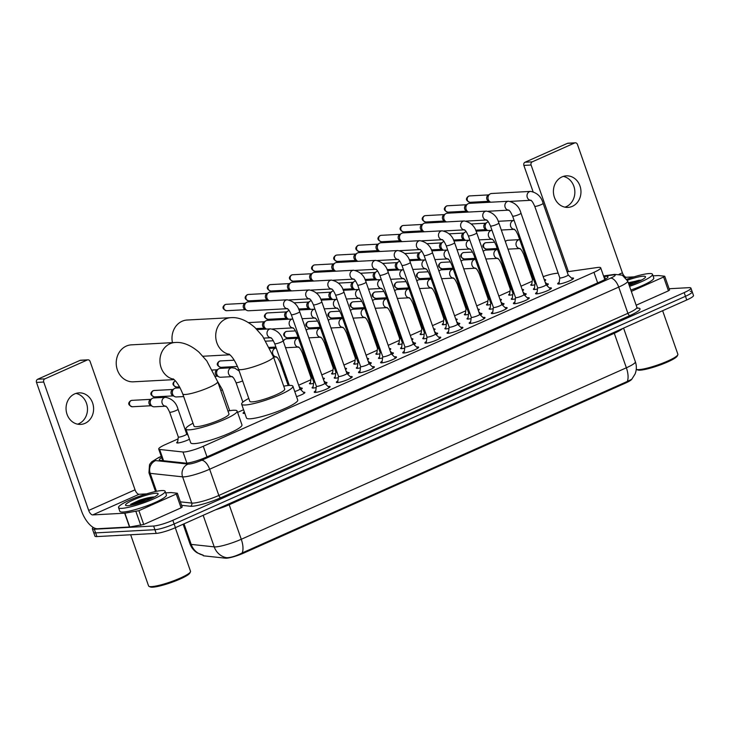 <?xml version="1.0" encoding="UTF-8"?>
<svg xmlns="http://www.w3.org/2000/svg" width="730" height="730" viewBox="0 0 730 730"><rect width="100%" height="100%" fill="white"/><g stroke="black" fill="none" stroke-linecap="round" stroke-linejoin="round"><path stroke-width="1.09" d="M534.88 284.773A7.893 1.223 160.7 0 1 531.841 285.32A7.893 1.223 160.7 0 1 530.783 285.083A7.893 1.223 160.7 0 1 531.796 284.016M544.27 279.654A7.893 1.223 160.7 0 1 544.626 279.626A7.893 1.223 160.7 0 1 545.693 279.864A7.893 1.223 160.7 0 1 544.708 280.913M512.743 294.628A7.893 1.223 160.7 0 1 509.713 295.175A7.893 1.223 160.7 0 1 508.655 294.938A7.893 1.223 160.7 0 1 509.659 293.871M522.133 289.509A7.893 1.223 160.7 0 1 522.498 289.481A7.893 1.223 160.7 0 1 523.556 289.719A7.893 1.223 160.7 0 1 522.57 290.768M490.615 304.483A7.893 1.223 160.7 0 1 487.585 305.03A7.893 1.223 160.7 0 1 486.518 304.793A7.893 1.223 160.7 0 1 487.53 303.726M500.004 299.364A7.893 1.223 160.7 0 1 500.369 299.337A7.893 1.223 160.7 0 1 501.428 299.574A7.893 1.223 160.7 0 1 500.442 300.623M468.487 314.338A7.893 1.223 160.7 0 1 465.448 314.876A7.893 1.223 160.7 0 1 464.389 314.648A7.893 1.223 160.7 0 1 465.402 313.581M477.876 309.219A7.893 1.223 160.7 0 1 478.232 309.191A7.893 1.223 160.7 0 1 479.3 309.429A7.893 1.223 160.7 0 1 478.314 310.478M446.349 324.193A7.893 1.223 160.7 0 1 443.32 324.731A7.893 1.223 160.7 0 1 442.261 324.503A7.893 1.223 160.7 0 1 443.265 323.436M455.739 319.074A7.893 1.223 160.7 0 1 456.104 319.046A7.893 1.223 160.7 0 1 457.162 319.275A7.893 1.223 160.7 0 1 456.186 320.333M424.221 334.039A7.893 1.223 160.7 0 1 421.192 334.586A7.893 1.223 160.7 0 1 420.124 334.358A7.893 1.223 160.7 0 1 421.137 333.291M433.611 328.929A7.893 1.223 160.7 0 1 433.976 328.901A7.893 1.223 160.7 0 1 435.034 329.13A7.893 1.223 160.7 0 1 434.049 330.179M402.093 343.894A7.893 1.223 160.7 0 1 399.054 344.441A7.893 1.223 160.7 0 1 397.996 344.213A7.893 1.223 160.7 0 1 399.009 343.137M411.483 338.784A7.893 1.223 160.7 0 1 411.839 338.757A7.893 1.223 160.7 0 1 412.906 338.985A7.893 1.223 160.7 0 1 411.921 340.034M379.956 353.749A7.893 1.223 160.7 0 1 376.926 354.296A7.893 1.223 160.7 0 1 375.868 354.059A7.893 1.223 160.7 0 1 376.881 352.991M389.346 348.639A7.893 1.223 160.7 0 1 389.71 348.612A7.893 1.223 160.7 0 1 390.769 348.84A7.893 1.223 160.7 0 1 389.793 349.889M357.828 363.604A7.893 1.223 160.7 0 1 354.798 364.151A7.893 1.223 160.7 0 1 353.731 363.914A7.893 1.223 160.7 0 1 354.743 362.846M367.217 358.494A7.893 1.223 160.7 0 1 367.582 358.457A7.893 1.223 160.7 0 1 368.641 358.695A7.893 1.223 160.7 0 1 367.655 359.744M335.7 373.459A7.893 1.223 160.7 0 1 332.661 374.006A7.893 1.223 160.7 0 1 331.602 373.769A7.893 1.223 160.7 0 1 332.615 372.702M345.089 368.349A7.893 1.223 160.7 0 1 345.445 368.312A7.893 1.223 160.7 0 1 346.513 368.55A7.893 1.223 160.7 0 1 345.527 369.599M313.562 383.314A7.893 1.223 160.7 0 1 310.533 383.861A7.893 1.223 160.7 0 1 309.474 383.624A7.893 1.223 160.7 0 1 310.487 382.556M322.952 378.204A7.893 1.223 160.7 0 1 323.317 378.167A7.893 1.223 160.7 0 1 324.375 378.405A7.893 1.223 160.7 0 1 323.399 379.454M300.787 388.059A7.893 1.223 160.7 0 1 301.189 388.022A7.893 1.223 160.7 0 1 302.247 388.26A7.893 1.223 160.7 0 1 300.696 389.647M244.86 413.353A7.893 1.223 160.7 0 1 244.139 413.426A7.893 1.223 160.7 0 1 243.081 413.189A7.893 1.223 160.7 0 1 244.094 412.121M189.462 439.241A7.893 1.223 160.7 0 1 177.746 442.991A7.893 1.223 160.7 0 1 176.687 442.754A7.893 1.223 160.7 0 1 177.7 441.687M537.499 288.961A7.893 1.223 160.7 0 1 534.47 289.509A7.893 1.223 160.7 0 1 533.402 289.272A7.893 1.223 160.7 0 1 534.415 288.204M546.852 283.851A7.893 1.223 160.7 0 1 547.254 283.815A7.893 1.223 160.7 0 1 548.312 284.052A7.893 1.223 160.7 0 1 546.761 285.439M515.371 298.816A7.893 1.223 160.7 0 1 512.332 299.364A7.893 1.223 160.7 0 1 511.274 299.127A7.893 1.223 160.7 0 1 512.287 298.059M524.724 293.706A7.893 1.223 160.7 0 1 525.116 293.67A7.893 1.223 160.7 0 1 526.184 293.907A7.893 1.223 160.7 0 1 524.633 295.294M493.234 308.671A7.893 1.223 160.7 0 1 490.204 309.219A7.893 1.223 160.7 0 1 489.146 308.982A7.893 1.223 160.7 0 1 490.158 307.914M502.596 303.561A7.893 1.223 160.7 0 1 502.988 303.525A7.893 1.223 160.7 0 1 504.047 303.762A7.893 1.223 160.7 0 1 502.505 305.149M471.105 318.526A7.893 1.223 160.7 0 1 468.076 319.074A7.893 1.223 160.7 0 1 467.008 318.837A7.893 1.223 160.7 0 1 468.021 317.769M480.459 313.416A7.893 1.223 160.7 0 1 480.86 313.38A7.893 1.223 160.7 0 1 481.919 313.617A7.893 1.223 160.7 0 1 480.367 315.004M448.977 328.381A7.893 1.223 160.7 0 1 445.939 328.929A7.893 1.223 160.7 0 1 444.88 328.692A7.893 1.223 160.7 0 1 445.893 327.624M458.33 323.271A7.893 1.223 160.7 0 1 458.723 323.235A7.893 1.223 160.7 0 1 459.791 323.472A7.893 1.223 160.7 0 1 458.239 324.859M426.84 338.236A7.893 1.223 160.7 0 1 423.811 338.784A7.893 1.223 160.7 0 1 422.752 338.547A7.893 1.223 160.7 0 1 423.765 337.479M436.202 333.126A7.893 1.223 160.7 0 1 436.595 333.09A7.893 1.223 160.7 0 1 437.653 333.327A7.893 1.223 160.7 0 1 436.111 334.714M404.712 348.091A7.893 1.223 160.7 0 1 401.683 348.639A7.893 1.223 160.7 0 1 400.615 348.402A7.893 1.223 160.7 0 1 401.628 347.334M414.065 342.972A7.893 1.223 160.7 0 1 414.467 342.945A7.893 1.223 160.7 0 1 415.525 343.182A7.893 1.223 160.7 0 1 413.983 344.569M382.584 357.946A7.893 1.223 160.7 0 1 379.545 358.494A7.893 1.223 160.7 0 1 378.487 358.257A7.893 1.223 160.7 0 1 379.5 357.189M391.937 352.827A7.893 1.223 160.7 0 1 392.329 352.8A7.893 1.223 160.7 0 1 393.397 353.037A7.893 1.223 160.7 0 1 391.846 354.424M360.447 367.801A7.893 1.223 160.7 0 1 357.417 368.349A7.893 1.223 160.7 0 1 356.359 368.112A7.893 1.223 160.7 0 1 357.371 367.044M369.809 362.682A7.893 1.223 160.7 0 1 370.201 362.655A7.893 1.223 160.7 0 1 371.26 362.892A7.893 1.223 160.7 0 1 369.718 364.279M338.318 377.656A7.893 1.223 160.7 0 1 335.289 378.204A7.893 1.223 160.7 0 1 334.221 377.967A7.893 1.223 160.7 0 1 335.234 376.899M347.672 372.537A7.893 1.223 160.7 0 1 348.073 372.51A7.893 1.223 160.7 0 1 349.132 372.747A7.893 1.223 160.7 0 1 347.589 374.134M316.19 387.511A7.893 1.223 160.7 0 1 313.161 388.059A7.893 1.223 160.7 0 1 312.093 387.822A7.893 1.223 160.7 0 1 313.106 386.754M325.543 382.392A7.893 1.223 160.7 0 1 325.936 382.365A7.893 1.223 160.7 0 1 327.004 382.602A7.893 1.223 160.7 0 1 325.452 383.989M303.415 392.247A7.893 1.223 160.7 0 1 303.808 392.22A7.893 1.223 160.7 0 1 304.866 392.457A7.893 1.223 160.7 0 1 296.535 396.645M571.49 278.075A8.404 1.296 160.7 0 1 572.411 277.975A8.404 1.296 160.7 0 1 573.543 278.221A8.404 1.296 160.7 0 1 567.949 281.515A8.404 1.296 160.7 0 1 558.815 284.025A8.404 1.296 160.7 0 1 557.683 283.778A8.404 1.296 160.7 0 1 559.189 282.382M549.361 287.93A8.404 1.296 160.7 0 1 550.283 287.83A8.404 1.296 160.7 0 1 551.415 288.076A8.404 1.296 160.7 0 1 545.812 291.37A8.404 1.296 160.7 0 1 536.678 293.88A8.404 1.296 160.7 0 1 535.555 293.633A8.404 1.296 160.7 0 1 537.061 292.237M527.224 297.785A8.404 1.296 160.7 0 1 528.146 297.685A8.404 1.296 160.7 0 1 529.277 297.931A8.404 1.296 160.7 0 1 523.684 301.225A8.404 1.296 160.7 0 1 514.55 303.735A8.404 1.296 160.7 0 1 513.418 303.488A8.404 1.296 160.7 0 1 514.933 302.083M505.096 307.631A8.404 1.296 160.7 0 1 506.018 307.54A8.404 1.296 160.7 0 1 507.149 307.786A8.404 1.296 160.7 0 1 501.556 311.08A8.404 1.296 160.7 0 1 492.421 313.59A8.404 1.296 160.7 0 1 491.29 313.343A8.404 1.296 160.7 0 1 492.796 311.938M482.968 317.486A8.404 1.296 160.7 0 1 483.89 317.386A8.404 1.296 160.7 0 1 485.021 317.641A8.404 1.296 160.7 0 1 479.427 320.935A8.404 1.296 160.7 0 1 470.284 323.445A8.404 1.296 160.7 0 1 469.162 323.198A8.404 1.296 160.7 0 1 470.667 321.793M460.831 327.341A8.404 1.296 160.7 0 1 461.752 327.241A8.404 1.296 160.7 0 1 462.884 327.496A8.404 1.296 160.7 0 1 457.29 330.79A8.404 1.296 160.7 0 1 448.156 333.3A8.404 1.296 160.7 0 1 447.025 333.053A8.404 1.296 160.7 0 1 448.539 331.648M438.703 337.196A8.404 1.296 160.7 0 1 439.624 337.096A8.404 1.296 160.7 0 1 440.756 337.351A8.404 1.296 160.7 0 1 435.162 340.645A8.404 1.296 160.7 0 1 426.028 343.155A8.404 1.296 160.7 0 1 424.897 342.899A8.404 1.296 160.7 0 1 426.402 341.503M416.575 347.051A8.404 1.296 160.7 0 1 417.496 346.951A8.404 1.296 160.7 0 1 418.628 347.206A8.404 1.296 160.7 0 1 413.034 350.5A8.404 1.296 160.7 0 1 403.9 353.01A8.404 1.296 160.7 0 1 402.768 352.754A8.404 1.296 160.7 0 1 404.274 351.358M394.437 356.906A8.404 1.296 160.7 0 1 395.359 356.806A8.404 1.296 160.7 0 1 396.49 357.061A8.404 1.296 160.7 0 1 390.897 360.355A8.404 1.296 160.7 0 1 381.763 362.865A8.404 1.296 160.7 0 1 380.631 362.609A8.404 1.296 160.7 0 1 382.146 361.213M372.309 366.761A8.404 1.296 160.7 0 1 373.231 366.661A8.404 1.296 160.7 0 1 374.362 366.916A8.404 1.296 160.7 0 1 368.769 370.21A8.404 1.296 160.7 0 1 359.635 372.72A8.404 1.296 160.7 0 1 358.503 372.464A8.404 1.296 160.7 0 1 360.009 371.068M350.181 376.616A8.404 1.296 160.7 0 1 351.103 376.516A8.404 1.296 160.7 0 1 352.234 376.771A8.404 1.296 160.7 0 1 346.64 380.065A8.404 1.296 160.7 0 1 337.506 382.575A8.404 1.296 160.7 0 1 336.375 382.319A8.404 1.296 160.7 0 1 337.88 380.923M328.053 386.471A8.404 1.296 160.7 0 1 328.974 386.371A8.404 1.296 160.7 0 1 330.097 386.626A8.404 1.296 160.7 0 1 324.503 389.92A8.404 1.296 160.7 0 1 315.369 392.43A8.404 1.296 160.7 0 1 314.238 392.174A8.404 1.296 160.7 0 1 315.752 390.778M178.065 438.912L165.454 444.534A14.81 2.29 -19.3 0 0 158.702 449.041A14.81 2.29 -19.3 0 0 159.624 449.47L182.984 451.989A14.81 2.29 -19.3 0 0 184.06 451.998A14.81 2.29 -19.3 0 0 203.278 446.276L593.955 272.317A14.81 2.29 -19.3 0 0 600.699 267.81A14.81 2.29 -19.3 0 0 597.268 267.518L567.101 271.806M202.904 555.101L203.031 555.457A13.332 2.062 -19.3 0 0 203.852 555.849L225.515 558.185A13.332 2.062 -19.3 0 0 226.482 558.195A13.332 2.062 -19.3 0 0 243.774 553.048L625.674 382.995A13.332 2.062 -19.3 0 0 631.642 379.381M532.161 281.242L520.983 286.215M510.033 291.097L498.855 296.07M487.905 300.952L476.717 305.925M465.767 310.807L454.589 315.78M443.639 320.662L432.461 325.635M421.511 330.517L410.324 335.49M399.374 340.372L388.196 345.345M377.246 350.218L366.068 355.2M355.118 360.072L343.93 365.055M332.99 369.927L321.802 374.91M310.852 379.782L298.67 385.212M243.592 409.74L237.597 412.404M558.131 273.084L554.599 273.586A14.81 2.29 -19.3 0 0 543.211 276.643M203.049 555.129L197.282 552.884C193.806 550.703 191.369 547.683 189.973 543.823A19.747 3.057 -19.3 0 0 191.196 544.398L214.228 546.88A17.274 16.233 96.2 0 0 226.291 557.647L227.34 557.702C231.483 557.464 236.438 555.877 242.187 552.938L627.28 381.462L631.806 379.226L635.091 373.988C636.66 369.964 636.752 365.894 635.365 361.788L623.575 328.108M690.215 291.343A14.81 2.29 160.7 0 1 692.213 291.79A14.81 2.29 160.7 0 1 685.461 296.298L174.132 523.985A14.81 2.29 160.7 0 1 154.915 529.706L95.639 532.891A14.81 2.29 160.7 0 1 93.641 532.453A14.81 2.29 160.7 0 0 95.639 532.891L154.915 529.706A14.81 2.29 160.7 0 0 174.132 523.985L685.461 296.298A14.81 2.29 160.7 0 0 692.213 291.79L693.5 295.468A14.81 2.29 160.7 0 1 686.757 299.975L175.419 527.662A14.81 2.29 160.7 0 1 156.211 533.393L96.926 536.577A14.81 2.29 160.7 0 1 94.937 536.13L92.354 528.766A14.81 2.29 160.7 0 1 93.267 527.462M161.713 457.637A14.81 2.29 -19.3 0 0 159.295 459.955A14.81 2.29 -19.3 0 0 160.217 460.384L185.457 463.112A14.81 2.29 -19.3 0 0 186.533 463.121A14.81 2.29 -19.3 0 0 205.741 457.4L601.228 281.296A14.81 2.29 -19.3 0 0 607.971 276.798A14.81 2.29 -19.3 0 0 604.54 276.497L603.783 276.606M669.1 288.733L688.928 287.666A14.81 2.29 160.7 0 1 690.918 288.104A14.81 2.29 160.7 0 1 684.174 292.611L172.846 520.298A14.81 2.29 160.7 0 1 153.629 526.029L94.343 529.214A14.81 2.29 160.7 0 1 92.354 528.766M75.938 393.415A15.795 13.779 -93.1 0 1 87.408 407.45A15.795 13.779 -93.1 0 1 78.867 423.692A15.795 13.779 -93.1 0 1 77.59 424.176M74.67 393.899A15.795 13.779 86.9 0 0 66.384 411.893A15.795 13.779 86.9 0 0 80.674 424.404A15.795 13.779 86.9 0 0 84.981 423.363A15.795 13.779 86.9 0 0 93.267 405.369A15.795 13.779 86.9 0 0 78.977 392.859A15.795 13.779 86.9 0 0 74.67 393.899M145.462 499.137A19.747 3.057 160.7 0 1 152.178 497.23M182.062 507.031L181.095 507.852L176.258 494.046L138.901 510.681L143.737 524.487L129.739 526.987L97.555 528.73A19.747 9.161 66 0 1 81.468 510.836L36.5 382.429A2.464 2.153 -93.1 0 1 37.695 379.235L44.922 378.843A2.464 2.153 86.9 0 0 43.727 382.036L88.695 510.443A4.937 2.29 -114 0 0 92.719 514.915L124.903 513.181L138.901 510.681M181.095 507.852L143.737 524.487M146.593 493.882L139.056 494.283A4.937 2.29 -114 0 1 135.041 489.812L90.073 361.405A2.464 2.153 86.9 0 0 87.262 359.99L80.035 360.383L37.695 379.235M80.035 360.383A2.464 2.153 -93.1 0 1 80.711 360.219L87.938 359.826M87.262 359.99L44.922 378.843M176.258 494.046L177.226 493.224L171.185 492.567L165.673 492.85M175.273 527.735L190.521 571.28A22.21 3.44 160.7 0 1 190.439 571.873L189.827 573.096A21.225 3.285 160.7 0 1 174.251 581.436A21.225 3.285 160.7 0 1 152.698 587.185A21.225 3.285 160.7 0 1 150.261 586.957L149.029 586.373A22.21 3.44 160.7 0 1 148.591 585.962L130.661 534.761M190.439 571.873A22.21 3.44 160.7 0 1 174.132 580.606A22.21 3.44 160.7 0 1 151.575 586.619A22.21 3.44 160.7 0 1 149.029 586.373M161.804 490.56A24.683 3.814 160.7 0 1 165.126 491.299A24.683 3.814 160.7 0 1 148.692 500.981A24.683 3.814 160.7 0 1 121.855 508.354A24.683 3.814 160.7 0 1 118.543 507.615A24.683 3.814 160.7 0 1 134.968 497.933A24.683 3.814 160.7 0 1 161.804 490.56M165.126 491.299L166.413 494.977A24.683 3.814 160.7 0 1 149.978 504.658A24.683 3.814 160.7 0 1 123.151 512.031A24.683 3.814 160.7 0 1 119.829 511.292L118.543 507.615M154.422 496.957C150.864 497.002 145.836 498.106 139.33 500.278L130.624 504.311L146.119 500.725M127.85 505.68A17.274 2.674 160.7 0 1 125.87 505.489A17.274 2.674 160.7 0 1 135.816 498.873A17.274 2.674 160.7 0 1 155.809 493.234A17.274 2.674 160.7 0 1 158.072 494.21A17.274 2.674 160.7 0 1 145.389 500.999A17.274 2.674 160.7 0 1 127.85 505.68M154.231 497.066L139.33 500.278M152.944 497.741L142.551 499.922L130.624 504.311M173.676 379.235A18.506 16.142 -93.1 0 1 160.043 362.874A18.506 16.142 -93.1 0 1 170.044 343.721A18.506 16.142 -93.1 0 1 175.09 342.498L131.382 344.852A18.506 16.142 86.9 0 0 126.326 346.075A18.506 16.142 86.9 0 0 116.617 367.154A18.506 16.142 86.9 0 0 133.362 381.817L174.123 379.627M173.101 378.815C176.441 381.188 179.662 386.234 182.746 393.935L194.034 426.156A18.506 2.865 -19.3 0 0 196.516 426.712A18.506 2.865 -19.3 0 0 216.646 421.183A18.506 2.865 -19.3 0 0 228.974 413.919L217.686 381.708L206.791 360.912L199.035 352.234C190.731 345.117 182.755 341.868 175.09 342.498M227.952 411.017A27.147 4.197 160.7 0 1 233.472 410.26A27.147 4.197 160.7 0 1 237.122 411.063A27.147 4.197 160.7 0 1 219.046 421.712A27.147 4.197 160.7 0 1 189.526 429.824A27.147 4.197 160.7 0 1 185.876 429.012A27.147 4.197 160.7 0 1 193.012 423.254M237.122 411.063L241.959 424.878A27.147 4.197 160.7 0 1 223.882 435.518A27.147 4.197 160.7 0 1 194.362 443.63A27.147 4.197 160.7 0 1 190.713 442.818L185.876 429.012M229.439 354.406A18.506 16.142 -93.1 0 1 215.815 338.036A18.506 16.142 -93.1 0 1 225.807 318.891A18.506 16.142 -93.1 0 1 230.862 317.669L187.145 320.023A18.506 16.142 86.9 0 0 182.099 321.246A18.506 16.142 86.9 0 0 172.453 342.644M228.873 353.986C232.213 356.359 235.425 361.396 238.518 369.106L249.797 401.327A18.506 2.865 -19.3 0 0 252.288 401.874A18.506 2.865 -19.3 0 0 272.409 396.353A18.506 2.865 -19.3 0 0 284.737 389.09L273.458 356.87L262.563 336.083L254.797 327.405C246.494 320.287 238.518 317.039 230.862 317.669M283.724 386.188A27.147 4.197 160.7 0 1 289.235 385.422A27.147 4.197 160.7 0 1 292.894 386.234A27.147 4.197 160.7 0 1 274.818 396.883A27.147 4.197 160.7 0 1 245.298 404.995A27.147 4.197 160.7 0 1 241.648 404.183A27.147 4.197 160.7 0 1 248.784 398.425M292.894 386.234L297.721 400.04A27.147 4.197 160.7 0 1 279.645 410.689A27.147 4.197 160.7 0 1 250.135 418.801A27.147 4.197 160.7 0 1 246.484 417.989L241.648 404.183M316.364 386.207A4.444 0.684 -19.3 0 0 316.364 386.261A4.444 0.684 -19.3 0 0 316.966 386.398A4.444 0.684 -19.3 0 0 321.793 385.075A4.444 0.684 -19.3 0 0 324.75 383.332A4.444 0.684 -19.3 0 0 324.722 383.286M287.319 308.69L248.656 310.77A4.444 3.878 -93.1 0 1 246.904 310.396A4.444 3.878 -93.1 0 1 244.824 307.932A4.444 3.878 -93.1 0 1 246.484 302.457A4.444 3.878 -93.1 0 1 246.968 302.193A4.444 3.878 -93.1 0 1 248.182 301.901L287.2 299.802C293.734 301.143 297.895 305.122 299.674 311.719A4.444 0.684 -19.3 0 1 297.867 312.969A4.444 0.684 -19.3 0 1 291.881 314.785A4.444 0.684 -19.3 0 1 291.288 314.648L316.364 386.261L315.533 392.421M246.904 310.396L244.915 309.401A3.212 2.801 -93.1 0 1 244.614 303.662L246.484 302.457M338.492 376.351A4.444 0.684 -19.3 0 0 338.501 376.415A4.444 0.684 -19.3 0 0 339.094 376.543A4.444 0.684 -19.3 0 0 343.921 375.22A4.444 0.684 -19.3 0 0 346.887 373.477A4.444 0.684 -19.3 0 0 346.85 373.431M269.543 300.751A4.444 3.878 -93.1 0 1 269.041 300.541A4.444 3.878 -93.1 0 1 266.952 298.077A4.444 3.878 -93.1 0 1 268.613 292.602A4.444 3.878 -93.1 0 1 269.096 292.338A4.444 3.878 -93.1 0 1 270.31 292.046L309.328 289.947C315.871 291.297 320.023 295.267 321.802 301.864A4.444 0.684 -19.3 0 1 320.005 303.114A4.444 0.684 -19.3 0 1 314.019 304.93A4.444 0.684 -19.3 0 1 313.416 304.793L338.501 376.415L337.661 382.566M269.041 300.541L267.052 299.546A3.212 2.801 -93.1 0 1 266.742 293.807L268.613 292.602M360.62 366.506A4.444 0.684 -19.3 0 0 360.629 366.56A4.444 0.684 -19.3 0 0 361.222 366.688A4.444 0.684 -19.3 0 0 366.059 365.365A4.444 0.684 -19.3 0 0 369.015 363.622A4.444 0.684 -19.3 0 0 368.988 363.577M291.671 290.896A4.444 3.878 -93.1 0 1 291.17 290.686A4.444 3.878 -93.1 0 1 289.089 288.222A4.444 3.878 -93.1 0 1 290.741 282.747A4.444 3.878 -93.1 0 1 291.233 282.483A4.444 3.878 -93.1 0 1 292.447 282.191L331.457 280.092C337.999 281.442 342.16 285.412 343.93 292.009A4.444 0.684 -19.3 0 1 342.133 293.259A4.444 0.684 -19.3 0 1 336.147 295.075A4.444 0.684 -19.3 0 1 335.554 294.938L360.629 366.56L359.79 372.711M291.17 290.686L289.18 289.691A3.212 2.801 -93.1 0 1 288.87 283.952L290.741 282.747M382.757 356.651A4.444 0.684 -19.3 0 0 382.757 356.705A4.444 0.684 -19.3 0 0 383.359 356.833A4.444 0.684 -19.3 0 0 388.187 355.51A4.444 0.684 -19.3 0 0 391.143 353.767A4.444 0.684 -19.3 0 0 391.116 353.721M313.809 281.041A4.444 3.878 -93.1 0 1 313.298 280.831A4.444 3.878 -93.1 0 1 311.217 278.367A4.444 3.878 -93.1 0 1 312.878 272.892A4.444 3.878 -93.1 0 1 313.362 272.628A4.444 3.878 -93.1 0 1 314.575 272.336L353.594 270.237C360.127 271.587 364.288 275.557 366.068 282.154A4.444 0.684 -19.3 0 1 364.261 283.404A4.444 0.684 -19.3 0 1 358.275 285.22A4.444 0.684 -19.3 0 1 357.682 285.083L382.757 356.705L381.927 362.856M313.298 280.831L311.309 279.836A3.212 2.801 -93.1 0 1 310.998 274.097L312.878 272.892M404.885 346.796A4.444 0.684 -19.3 0 0 404.894 346.85A4.444 0.684 -19.3 0 0 405.488 346.978A4.444 0.684 -19.3 0 0 410.315 345.655A4.444 0.684 -19.3 0 0 413.28 343.912A4.444 0.684 -19.3 0 0 413.244 343.866M335.937 271.186A4.444 3.878 -93.1 0 1 335.435 270.976A4.444 3.878 -93.1 0 1 333.345 268.512A4.444 3.878 -93.1 0 1 335.006 263.037A4.444 3.878 -93.1 0 1 335.49 262.773A4.444 3.878 -93.1 0 1 336.703 262.481L375.722 260.382C382.264 261.732 386.416 265.702 388.196 272.299A4.444 0.684 -19.3 0 1 386.398 273.549A4.444 0.684 -19.3 0 1 380.412 275.365A4.444 0.684 -19.3 0 1 379.81 275.237L404.894 346.85L404.055 353.001M335.435 270.976L333.446 269.981A3.212 2.801 -93.1 0 1 333.135 264.242L335.006 263.037M427.013 336.941A4.444 0.684 -19.3 0 0 427.023 336.995A4.444 0.684 -19.3 0 0 427.616 337.123A4.444 0.684 -19.3 0 0 432.452 335.8A4.444 0.684 -19.3 0 0 435.409 334.057A4.444 0.684 -19.3 0 0 435.372 334.012M358.065 261.331A4.444 3.878 -93.1 0 1 357.563 261.121A4.444 3.878 -93.1 0 1 355.483 258.666A4.444 3.878 -93.1 0 1 357.134 253.182A4.444 3.878 -93.1 0 1 357.627 252.918A4.444 3.878 -93.1 0 1 358.841 252.626L397.85 250.527C404.393 251.877 408.554 255.847 410.324 262.444A4.444 0.684 -19.3 0 1 408.526 263.694A4.444 0.684 -19.3 0 1 402.54 265.51A4.444 0.684 -19.3 0 1 401.938 265.382L427.023 336.995L426.183 343.146M357.563 261.121L355.574 260.126A3.212 2.801 -93.1 0 1 355.264 254.387L357.134 253.182M449.151 327.086A4.444 0.684 -19.3 0 0 449.151 327.14A4.444 0.684 -19.3 0 0 449.753 327.268A4.444 0.684 -19.3 0 0 454.58 325.945A4.444 0.684 -19.3 0 0 457.537 324.202A4.444 0.684 -19.3 0 0 457.509 324.156L462.026 328.491M380.202 251.476A4.444 3.878 -93.1 0 1 379.691 251.266A4.444 3.878 -93.1 0 1 377.611 248.811A4.444 3.878 -93.1 0 1 379.272 243.327A4.444 3.878 -93.1 0 1 379.755 243.063A4.444 3.878 -93.1 0 1 380.969 242.771L419.987 240.672C426.521 242.022 430.682 245.992 432.461 252.589A4.444 0.684 -19.3 0 1 430.654 253.839A4.444 0.684 -19.3 0 1 424.668 255.655A4.444 0.684 -19.3 0 1 424.075 255.527L449.151 327.14L448.32 333.291M379.691 251.266L377.702 250.271A3.212 2.801 -93.1 0 1 377.392 244.532L379.272 243.327M471.279 317.231A4.444 0.684 -19.3 0 0 471.288 317.285A4.444 0.684 -19.3 0 0 471.881 317.413A4.444 0.684 -19.3 0 0 476.708 316.09A4.444 0.684 -19.3 0 0 479.665 314.347A4.444 0.684 -19.3 0 0 479.637 314.301L484.163 318.636M402.33 241.621A4.444 3.878 -93.1 0 1 401.829 241.411A4.444 3.878 -93.1 0 1 399.739 238.956A4.444 3.878 -93.1 0 1 401.4 233.472A4.444 3.878 -93.1 0 1 401.883 233.208A4.444 3.878 -93.1 0 1 403.097 232.916L442.115 230.817C448.658 232.167 452.81 236.137 454.589 242.734A4.444 0.684 -19.3 0 1 452.792 243.984A4.444 0.684 -19.3 0 1 446.806 245.8A4.444 0.684 -19.3 0 1 446.203 245.672L471.288 317.285M401.829 241.411L399.839 240.416A3.212 2.801 -93.1 0 1 399.529 234.677L401.4 233.472M493.407 307.376A4.444 0.684 -19.3 0 0 493.416 307.43A4.444 0.684 -19.3 0 0 494.009 307.558A4.444 0.684 -19.3 0 0 498.845 306.235A4.444 0.684 -19.3 0 0 501.802 304.492A4.444 0.684 -19.3 0 0 501.765 304.446L506.292 308.781M424.459 231.766A4.444 3.878 -93.1 0 1 423.957 231.556A4.444 3.878 -93.1 0 1 421.876 229.101A4.444 3.878 -93.1 0 1 423.528 223.617A4.444 3.878 -93.1 0 1 424.02 223.353A4.444 3.878 -93.1 0 1 425.234 223.061L464.243 220.962C470.786 222.312 474.947 226.282 476.717 232.879A4.444 0.684 -19.3 0 1 474.92 234.129A4.444 0.684 -19.3 0 1 468.934 235.945A4.444 0.684 -19.3 0 1 468.332 235.817L493.416 307.43M423.957 231.556L421.967 230.561A3.212 2.801 -93.1 0 1 421.657 224.831L423.528 223.617M515.544 297.521A4.444 0.684 -19.3 0 0 515.544 297.575A4.444 0.684 -19.3 0 0 516.146 297.703A4.444 0.684 -19.3 0 0 520.974 296.38A4.444 0.684 -19.3 0 0 523.93 294.637A4.444 0.684 -19.3 0 0 523.903 294.591L528.42 298.926M446.587 221.911A4.444 3.878 -93.1 0 1 446.085 221.71A4.444 3.878 -93.1 0 1 444.004 219.246A4.444 3.878 -93.1 0 1 445.656 213.762A4.444 3.878 -93.1 0 1 446.149 213.498A4.444 3.878 -93.1 0 1 447.362 213.206L486.381 211.107C492.914 212.457 497.075 216.427 498.855 223.024A4.444 0.684 -19.3 0 1 497.048 224.274A4.444 0.684 -19.3 0 1 491.062 226.09A4.444 0.684 -19.3 0 1 490.469 225.962L515.544 297.575M446.085 221.71L444.096 220.706A3.212 2.801 -93.1 0 1 443.785 214.976L445.656 213.762M537.672 287.666A4.444 0.684 -19.3 0 0 537.672 287.72A4.444 0.684 -19.3 0 0 538.275 287.848A4.444 0.684 -19.3 0 0 543.102 286.525A4.444 0.684 -19.3 0 0 546.058 284.782A4.444 0.684 -19.3 0 0 546.031 284.737L550.548 289.071M468.724 212.056A4.444 3.878 -93.1 0 1 468.222 211.855A4.444 3.878 -93.1 0 1 466.132 209.391A4.444 3.878 -93.1 0 1 467.793 203.907A4.444 3.878 -93.1 0 1 468.277 203.643A4.444 3.878 -93.1 0 1 469.49 203.351L508.509 201.252C515.042 202.602 519.203 206.572 520.983 213.169A4.444 0.684 -19.3 0 1 519.185 214.419A4.444 0.684 -19.3 0 1 513.199 216.235A4.444 0.684 -19.3 0 1 512.597 216.107L537.672 287.72L536.842 293.871M468.222 211.855L466.233 210.851A3.212 2.801 -93.1 0 1 465.923 205.121L467.793 203.907M559.801 277.811A4.444 0.684 -19.3 0 0 559.81 277.865A4.444 0.684 -19.3 0 0 560.403 278.002A4.444 0.684 -19.3 0 0 565.239 276.67A4.444 0.684 -19.3 0 0 568.195 274.927A4.444 0.684 -19.3 0 0 568.159 274.882L572.685 279.216M490.852 202.201A4.444 3.878 -93.1 0 1 490.35 202A4.444 3.878 -93.1 0 1 488.27 199.536A4.444 3.878 -93.1 0 1 489.921 194.052A4.444 3.878 -93.1 0 1 490.414 193.788A4.444 3.878 -93.1 0 1 491.628 193.496L530.637 191.397C537.18 192.747 541.341 196.717 543.111 203.314A4.444 0.684 -19.3 0 1 541.313 204.564A4.444 0.684 -19.3 0 1 535.327 206.38A4.444 0.684 -19.3 0 1 534.725 206.252L559.81 277.865L558.97 284.016M490.35 202L488.361 200.996A3.212 2.801 -93.1 0 1 488.051 195.266L489.921 194.052M294.747 391.526A4.444 0.684 -19.3 0 0 299.993 388.99A4.444 0.684 -19.3 0 0 299.966 388.944L304.364 393.169M313.736 382.018A4.444 0.684 -19.3 0 0 313.745 382.073A4.444 0.684 -19.3 0 0 314.338 382.21A4.444 0.684 -19.3 0 0 314.922 382.137M266.669 329.057A4.444 3.878 -93.1 0 1 266.158 328.847A4.444 3.878 -93.1 0 1 264.077 326.392A4.444 3.878 -93.1 0 1 265.738 320.908A4.444 3.878 -93.1 0 1 266.222 320.643A4.444 3.878 -93.1 0 1 267.435 320.351L292.803 318.992M266.158 328.847L264.169 327.852A3.212 2.801 -93.1 0 1 263.858 322.113L265.738 320.908M335.873 372.163A4.444 0.684 -19.3 0 0 335.873 372.218A4.444 0.684 -19.3 0 0 336.475 372.355A4.444 0.684 -19.3 0 0 337.05 372.282M288.797 319.202A4.444 3.878 -93.1 0 1 288.295 318.992A4.444 3.878 -93.1 0 1 286.206 316.537A4.444 3.878 -93.1 0 1 287.866 311.053A4.444 3.878 -93.1 0 1 288.35 310.788A4.444 3.878 -93.1 0 1 289.153 310.542M288.295 318.992L286.306 317.997A3.212 2.801 -93.1 0 1 285.996 312.257L287.866 311.053M358.001 362.308A4.444 0.684 -19.3 0 0 358.001 362.363A4.444 0.684 -19.3 0 0 358.603 362.5A4.444 0.684 -19.3 0 0 359.187 362.427M310.925 309.347A4.444 3.878 -93.1 0 1 310.423 309.146A4.444 3.878 -93.1 0 1 308.343 306.682A4.444 3.878 -93.1 0 1 309.995 301.198A4.444 3.878 -93.1 0 1 310.487 300.933A4.444 3.878 -93.1 0 1 311.281 300.687M310.423 309.146L308.434 308.142A3.212 2.801 -93.1 0 1 308.124 302.412L309.995 301.198M380.129 352.453A4.444 0.684 -19.3 0 0 380.138 352.508A4.444 0.684 -19.3 0 0 380.731 352.645A4.444 0.684 -19.3 0 0 381.315 352.572M333.053 299.492A4.444 3.878 -93.1 0 1 332.551 299.291A4.444 3.878 -93.1 0 1 330.471 296.827A4.444 3.878 -93.1 0 1 332.132 291.343A4.444 3.878 -93.1 0 1 332.615 291.078A4.444 3.878 -93.1 0 1 333.418 290.832M332.551 299.291L330.562 298.287A3.212 2.801 -93.1 0 1 330.252 292.557L332.132 291.343M402.266 342.598A4.444 0.684 -19.3 0 0 402.266 342.653A4.444 0.684 -19.3 0 0 402.869 342.79A4.444 0.684 -19.3 0 0 403.444 342.717M355.191 289.637A4.444 3.878 -93.1 0 1 354.689 289.436A4.444 3.878 -93.1 0 1 352.599 286.972A4.444 3.878 -93.1 0 1 354.26 281.488A4.444 3.878 -93.1 0 1 354.743 281.223A4.444 3.878 -93.1 0 1 355.546 280.977M354.689 289.436L352.7 288.432A3.212 2.801 -93.1 0 1 352.389 282.702L354.26 281.488M424.395 332.743A4.444 0.684 -19.3 0 0 424.395 332.798A4.444 0.684 -19.3 0 0 424.997 332.935A4.444 0.684 -19.3 0 0 425.581 332.871M377.319 279.782A4.444 3.878 -93.1 0 1 376.817 279.581A4.444 3.878 -93.1 0 1 374.736 277.117A4.444 3.878 -93.1 0 1 376.388 271.633A4.444 3.878 -93.1 0 1 376.881 271.368A4.444 3.878 -93.1 0 1 377.675 271.122M376.817 279.581L374.828 278.577A3.212 2.801 -93.1 0 1 374.517 272.847L376.388 271.633M446.523 322.888A4.444 0.684 -19.3 0 0 446.532 322.943A4.444 0.684 -19.3 0 0 447.125 323.08A4.444 0.684 -19.3 0 0 447.709 323.016M399.447 269.927A4.444 3.878 -93.1 0 1 398.945 269.726A4.444 3.878 -93.1 0 1 396.865 267.262A4.444 3.878 -93.1 0 1 398.516 261.778A4.444 3.878 -93.1 0 1 399.009 261.513A4.444 3.878 -93.1 0 1 399.812 261.276M398.945 269.726L396.956 268.722A3.212 2.801 -93.1 0 1 396.645 262.992L398.516 261.778M468.66 313.033A4.444 0.684 -19.3 0 0 468.66 313.088A4.444 0.684 -19.3 0 0 469.262 313.225A4.444 0.684 -19.3 0 0 469.837 313.161M421.584 260.072A4.444 3.878 -93.1 0 1 421.082 259.871A4.444 3.878 -93.1 0 1 418.993 257.407A4.444 3.878 -93.1 0 1 420.653 251.932A4.444 3.878 -93.1 0 1 421.137 251.668A4.444 3.878 -93.1 0 1 421.94 251.421M421.082 259.871L419.084 258.867A3.212 2.801 -93.1 0 1 418.783 253.137L420.653 251.932M490.788 303.178A4.444 0.684 -19.3 0 0 490.788 303.233A4.444 0.684 -19.3 0 0 491.39 303.37A4.444 0.684 -19.3 0 0 491.965 303.306M443.712 250.226A4.444 3.878 -93.1 0 1 443.21 250.016A4.444 3.878 -93.1 0 1 441.13 247.552A4.444 3.878 -93.1 0 1 442.781 242.077A4.444 3.878 -93.1 0 1 443.274 241.812A4.444 3.878 -93.1 0 1 444.068 241.566M443.21 250.016L441.221 249.012A3.212 2.801 -93.1 0 1 440.911 243.282L442.781 242.077M512.916 293.323A4.444 0.684 -19.3 0 0 512.925 293.387A4.444 0.684 -19.3 0 0 513.519 293.515A4.444 0.684 -19.3 0 0 514.102 293.451M465.84 240.371A4.444 3.878 -93.1 0 1 465.338 240.161A4.444 3.878 -93.1 0 1 463.258 237.697A4.444 3.878 -93.1 0 1 464.91 232.222A4.444 3.878 -93.1 0 1 465.402 231.957A4.444 3.878 -93.1 0 1 466.205 231.711M465.338 240.161L463.349 239.157A3.212 2.801 -93.1 0 1 463.039 233.427L464.91 232.222M535.053 283.477A4.444 0.684 -19.3 0 0 535.053 283.532A4.444 0.684 -19.3 0 0 535.656 283.66A4.444 0.684 -19.3 0 0 536.231 283.596M487.978 230.516A4.444 3.878 -93.1 0 1 487.476 230.306A4.444 3.878 -93.1 0 1 485.386 227.842A4.444 3.878 -93.1 0 1 487.047 222.367A4.444 3.878 -93.1 0 1 487.53 222.102A4.444 3.878 -93.1 0 1 488.333 221.856M487.476 230.306L485.477 229.302A3.212 2.801 -93.1 0 1 485.176 223.572L487.047 222.367M178.33 436.951A4.444 0.684 -19.3 0 0 178.33 437.014A4.444 0.684 -19.3 0 0 178.932 437.142A4.444 0.684 -19.3 0 0 183.759 435.819A4.444 0.684 -19.3 0 0 186.716 434.076A4.444 0.684 -19.3 0 0 186.688 434.031L188.112 435.39M165.664 406.199L154.304 406.811A4.444 3.878 -93.1 0 1 152.552 406.437A4.444 3.878 -93.1 0 1 150.471 403.973A4.444 3.878 -93.1 0 1 152.132 398.498A4.444 3.878 -93.1 0 1 152.616 398.233A4.444 3.878 -93.1 0 1 153.829 397.932L165.546 397.302C172.079 398.653 176.24 402.622 178.02 409.22A4.444 0.684 -19.3 0 1 176.213 410.47A4.444 0.684 -19.3 0 1 170.227 412.286A4.444 0.684 -19.3 0 1 169.634 412.158C166.376 405.15 166.495 407.395 165.528 406.126L166.02 406.181M152.552 406.437L150.562 405.433A3.212 2.801 -93.1 0 1 150.261 399.702L152.132 398.498M563.305 176.404A15.795 13.779 -93.1 0 1 574.775 190.439A15.795 13.779 -93.1 0 1 566.234 206.672A15.795 13.779 -93.1 0 1 564.956 207.156M562.027 176.888A15.795 13.779 86.9 0 0 553.741 194.874A15.795 13.779 86.9 0 0 568.04 207.393A15.795 13.779 86.9 0 0 572.347 206.344A15.795 13.779 86.9 0 0 580.633 188.358A15.795 13.779 86.9 0 0 566.343 175.848A15.795 13.779 86.9 0 0 562.027 176.888M632.828 282.118A19.747 3.057 160.7 0 1 639.535 280.21M669.428 290.011L668.452 290.841L663.616 277.026L631.322 291.407M668.452 290.841L636.159 305.213M533.064 191.68L523.866 165.409A2.464 2.153 -93.1 0 1 525.053 162.224L532.279 161.832A2.464 2.153 86.9 0 0 531.093 165.026L568.424 271.624M633.95 276.862L626.422 277.272A4.937 2.29 -114 0 1 622.398 272.801L577.43 144.385A2.464 2.153 86.9 0 0 574.629 142.98L567.402 143.363L525.053 162.224M567.402 143.363A2.464 2.153 -93.1 0 1 568.068 143.199L575.304 142.815M574.629 142.98L532.279 161.832M663.616 277.026L664.592 276.205L658.551 275.557L653.031 275.84M662.63 310.715L677.878 354.26A22.21 3.44 160.7 0 1 677.796 354.862L677.194 356.085A21.225 3.285 160.7 0 1 661.617 364.425A21.225 3.285 160.7 0 1 640.064 370.174A21.225 3.285 160.7 0 1 637.628 369.937L636.387 369.362A22.21 3.44 160.7 0 1 636.25 369.289M677.796 354.862A22.21 3.44 160.7 0 1 661.499 363.595A22.21 3.44 160.7 0 1 638.942 369.608A22.21 3.44 160.7 0 1 636.387 369.362M626.842 279.225A24.683 3.814 160.7 0 1 649.171 273.549A24.683 3.814 160.7 0 1 652.483 274.288A24.683 3.814 160.7 0 1 629.561 286.361M652.483 274.288L653.779 277.966A24.683 3.814 160.7 0 1 630.848 290.038M628.895 284.463L633.485 283.705M627.38 280.247A17.274 2.674 160.7 0 1 643.176 276.214A17.274 2.674 160.7 0 1 645.439 277.199A17.274 2.674 160.7 0 1 629.178 285.275M641.779 279.946L628.293 282.738L641.597 280.055M640.301 280.731L628.503 283.331M183.668 396.563L176.441 396.956A4.444 3.878 -93.1 0 1 174.689 396.582A4.444 3.878 -93.1 0 1 172.599 394.118A4.444 3.878 -93.1 0 1 174.26 388.643A4.444 3.878 -93.1 0 1 174.753 388.378A4.444 3.878 -93.1 0 1 175.957 388.077L180.1 387.858M174.689 396.582L172.7 395.578A3.212 2.801 -93.1 0 1 172.389 389.847L174.26 388.643M232.049 376.634L220.697 377.246A4.444 3.878 -93.1 0 1 218.945 376.872A4.444 3.878 -93.1 0 1 216.865 374.408A4.444 3.878 -93.1 0 1 218.525 368.933A4.444 3.878 -93.1 0 1 219.009 368.668A4.444 3.878 -93.1 0 1 220.223 368.376L231.939 367.747L234.951 368.212L239.194 371.059M218.945 376.872L216.956 375.868A3.212 2.801 -93.1 0 1 216.655 370.137L218.525 368.933M311.117 377.83A4.444 0.684 -19.3 0 0 311.117 377.885A4.444 0.684 -19.3 0 0 311.719 378.012A4.444 0.684 -19.3 0 0 312.294 377.948M283.322 341.366A4.444 3.878 -93.1 0 1 284.919 339.368A4.444 3.878 -93.1 0 1 285.403 339.103A4.444 3.878 -93.1 0 1 286.616 338.811L298.369 338.173M298.442 347.069L287.091 347.681A4.444 3.878 -93.1 0 1 285.412 347.343M283.039 340.572L284.919 339.368M333.245 367.975A4.444 0.684 -19.3 0 0 333.254 368.029A4.444 0.684 -19.3 0 0 333.847 368.157A4.444 0.684 -19.3 0 0 334.431 368.093M306.171 330.279A4.444 3.878 -93.1 0 1 307.047 329.513A4.444 3.878 -93.1 0 1 307.531 329.248A4.444 3.878 -93.1 0 1 308.744 328.956L320.507 328.327M320.461 328.327A4.444 3.878 -93.1 0 0 319.475 328.527A4.444 3.878 -93.1 0 0 319.247 328.619A4.444 3.878 -93.1 0 0 316.875 333.455A4.444 3.878 -93.1 0 0 320.543 337.196L309.228 337.826A4.444 3.878 -93.1 0 1 308.817 337.826M355.382 358.12A4.444 0.684 -19.3 0 0 355.382 358.174A4.444 0.684 -19.3 0 0 355.984 358.302A4.444 0.684 -19.3 0 0 356.559 358.238M328.308 320.434A4.444 3.878 -93.1 0 1 329.175 319.658A4.444 3.878 -93.1 0 1 329.668 319.393A4.444 3.878 -93.1 0 1 330.882 319.101L342.635 318.472M342.589 318.472A4.444 3.878 -93.1 0 0 341.603 318.672A4.444 3.878 -93.1 0 0 341.375 318.764A4.444 3.878 -93.1 0 0 339.012 323.6A4.444 3.878 -93.1 0 0 342.671 327.341L331.356 327.971A4.444 3.878 -93.1 0 1 330.945 327.971M377.51 348.265A4.444 0.684 -19.3 0 0 377.51 348.32A4.444 0.684 -19.3 0 0 378.113 348.447A4.444 0.684 -19.3 0 0 378.688 348.383M350.437 310.579A4.444 3.878 -93.1 0 1 351.312 309.803A4.444 3.878 -93.1 0 1 351.796 309.538A4.444 3.878 -93.1 0 1 353.01 309.246L364.763 308.617M364.717 308.617A4.444 3.878 -93.1 0 0 363.741 308.817A4.444 3.878 -93.1 0 0 363.513 308.909A4.444 3.878 -93.1 0 0 361.14 313.745A4.444 3.878 -93.1 0 0 364.799 317.486L353.484 318.116A4.444 3.878 -93.1 0 1 353.074 318.116M399.638 338.41A4.444 0.684 -19.3 0 0 399.648 338.464A4.444 0.684 -19.3 0 0 400.241 338.601A4.444 0.684 -19.3 0 0 400.825 338.528M372.565 300.724A4.444 3.878 -93.1 0 1 373.441 299.948A4.444 3.878 -93.1 0 1 373.924 299.683A4.444 3.878 -93.1 0 1 375.138 299.391L386.891 298.762M386.973 307.649L375.621 308.261A4.444 3.878 -93.1 0 1 375.211 308.261M421.767 328.555A4.444 0.684 -19.3 0 0 421.776 328.609A4.444 0.684 -19.3 0 0 422.369 328.746A4.444 0.684 -19.3 0 0 422.953 328.673M394.702 290.868A4.444 3.878 -93.1 0 1 395.569 290.093A4.444 3.878 -93.1 0 1 396.062 289.828A4.444 3.878 -93.1 0 1 397.275 289.536L409.028 288.907M409.101 297.794L397.75 298.406A4.444 3.878 -93.1 0 1 397.339 298.406M443.904 318.7A4.444 0.684 -19.3 0 0 443.904 318.755A4.444 0.684 -19.3 0 0 444.506 318.891A4.444 0.684 -19.3 0 0 445.081 318.818M416.83 281.013A4.444 3.878 -93.1 0 1 417.697 280.238A4.444 3.878 -93.1 0 1 418.19 279.973A4.444 3.878 -93.1 0 1 419.403 279.681L431.156 279.052M431.229 287.939L419.878 288.551A4.444 3.878 -93.1 0 1 419.467 288.551M466.032 308.845A4.444 0.684 -19.3 0 0 466.041 308.899A4.444 0.684 -19.3 0 0 466.634 309.036A4.444 0.684 -19.3 0 0 467.218 308.963M438.958 271.159A4.444 3.878 -93.1 0 1 439.834 270.383A4.444 3.878 -93.1 0 1 440.318 270.118A4.444 3.878 -93.1 0 1 441.531 269.826L453.284 269.197M453.366 278.084L442.006 278.696A4.444 3.878 -93.1 0 1 441.604 278.696M488.16 298.99A4.444 0.684 -19.3 0 0 488.169 299.045A4.444 0.684 -19.3 0 0 488.762 299.181A4.444 0.684 -19.3 0 0 489.346 299.108M461.095 261.303A4.444 3.878 -93.1 0 1 461.962 260.528A4.444 3.878 -93.1 0 1 462.455 260.263A4.444 3.878 -93.1 0 1 463.669 259.971L475.422 259.342M475.495 268.229L464.143 268.841A4.444 3.878 -93.1 0 1 463.732 268.841M510.297 289.135A4.444 0.684 -19.3 0 0 510.297 289.19A4.444 0.684 -19.3 0 0 510.9 289.326A4.444 0.684 -19.3 0 0 511.474 289.253M483.223 251.448A4.444 3.878 -93.1 0 1 484.09 250.673A4.444 3.878 -93.1 0 1 484.583 250.408A4.444 3.878 -93.1 0 1 485.797 250.116L497.55 249.487M497.623 258.384L486.271 258.986A4.444 3.878 -93.1 0 1 485.861 258.986M532.426 279.28A4.444 0.684 -19.3 0 0 532.435 279.334A4.444 0.684 -19.3 0 0 533.028 279.471A4.444 0.684 -19.3 0 0 533.612 279.398M505.352 241.593A4.444 3.878 -93.1 0 1 506.228 240.818A4.444 3.878 -93.1 0 1 506.711 240.553A4.444 3.878 -93.1 0 1 507.925 240.261L519.678 239.632M519.76 248.529L508.399 249.131A4.444 3.878 -93.1 0 1 507.998 249.131M186.88 463.103L182.984 451.989M225.515 558.185L225.242 557.401M625.674 382.995L625.4 382.219M243.774 553.048L243.501 552.282M206.982 456.852L203.278 446.276M163.575 460.749L159.624 449.47M597.651 282.893L593.955 272.317M614.012 332.369A4.937 2.29 -114 0 0 614.286 333.272L229.183 504.749A19.747 3.057 160.7 0 1 215.606 509.768M622.617 328.536A19.747 3.057 160.7 0 1 614.286 333.272L626.367 367.792A19.747 3.057 -19.3 0 0 635.365 361.788M203.168 515.307L214.228 546.88A19.747 3.057 -19.3 0 0 215.66 546.898A19.747 3.057 -19.3 0 0 241.274 539.269A17.274 8.012 66 0 1 242.187 552.938M627.28 381.462A17.274 8.012 -114 0 0 626.367 367.792L241.274 539.269L229.183 504.749A4.937 2.29 -114 0 1 228.919 503.846M184.006 523.839L191.196 544.398A17.274 16.233 96.2 0 0 203.214 555.156M686.757 299.975L684.174 292.611M175.419 527.662L172.846 520.298M156.211 533.393L153.629 526.029M96.926 536.577L94.343 529.214M161.321 456.515L159.56 457.299A9.873 1.524 -19.3 0 0 155.672 460.594L188.075 464.088A9.873 1.524 -19.3 0 0 188.796 464.098A9.873 1.524 -19.3 0 0 201.599 460.283L610.672 278.13A9.873 1.524 -19.3 0 0 613.839 274.836A9.873 1.524 -19.3 0 0 612.881 274.936L603.655 276.25M612.881 274.936A9.873 7.683 81.9 0 1 614.715 274.361L622.279 275.164L627.709 281.068A19.747 3.057 160.7 0 1 618.712 287.082L209.647 469.226A19.747 3.057 160.7 0 1 184.024 476.863A19.747 3.057 160.7 0 1 182.6 476.845L191.78 503.08A19.747 3.057 -19.3 0 0 193.213 503.098A19.747 3.057 -19.3 0 0 218.836 495.46L627.9 313.316A19.747 3.057 -19.3 0 0 636.889 307.303L637.819 308.343M637.436 308.115A22.21 3.44 160.7 0 1 629.908 315.552L220.843 497.696A2.464 1.141 66 0 1 218.836 495.46L209.647 469.226A9.873 4.581 -114 0 0 201.599 460.283M220.843 497.696A22.21 3.44 160.7 0 1 192.026 506.282A22.21 3.44 160.7 0 1 190.411 506.264L181.588 505.315M188.075 464.088A9.873 9.28 96.2 0 0 182.6 476.845L150.188 473.341L156.485 491.317M155.672 460.594A9.873 9.28 96.2 0 0 150.188 473.341A19.747 3.057 160.7 0 1 148.966 472.775L155.536 491.518M180.374 501.848L191.78 503.08A2.464 2.318 -83.8 0 1 190.411 506.264M610.672 278.13A9.873 4.581 -114 0 1 618.712 287.082L627.9 313.316A2.464 1.141 66 0 0 629.908 315.552M159.56 457.299A9.873 4.581 -114 0 0 158.766 457.491L151.731 461.798L150.152 463.696L149.495 464.818L148.966 472.775M605.471 279.161L604.54 276.497M135.041 489.812L88.695 510.443M139.056 494.283L92.719 514.915M129.502 527.005L124.666 513.199M43.727 382.036L36.5 382.429M124.903 513.181L129.739 526.987M140.78 525.417L135.944 511.602M144.193 499.466A20.239 3.13 160.7 0 1 151.448 497.322M138.371 502.149A19.747 3.057 160.7 0 1 153.656 497.376M182.746 393.935A18.506 2.865 -19.3 0 0 185.237 394.492A18.506 2.865 -19.3 0 0 209.254 387.338A18.506 2.865 -19.3 0 0 217.686 381.708M238.518 369.106A18.506 2.865 -19.3 0 0 241.01 369.663A18.506 2.865 -19.3 0 0 265.026 362.5A18.506 2.865 -19.3 0 0 273.458 356.87M226.218 304.319L225.086 304.583C221.893 307.065 222.385 309.109 226.565 310.724A3.212 2.801 -93.1 0 1 226.218 304.319L245.18 303.297M287.282 308.671A4.444 3.878 -93.1 0 1 283.614 304.93A4.444 3.878 -93.1 0 1 285.987 300.094A4.444 3.878 -93.1 0 1 286.215 300.003A4.444 3.878 -93.1 0 1 287.2 299.802M248.355 294.464L247.224 294.728C244.021 297.21 244.513 299.254 248.693 300.87A3.212 2.801 -93.1 0 1 248.355 294.464L267.308 293.442M309.41 298.816A4.444 3.878 -93.1 0 1 305.751 295.075A4.444 3.878 -93.1 0 1 308.115 290.239A4.444 3.878 -93.1 0 1 308.343 290.148A4.444 3.878 -93.1 0 1 309.328 289.947M270.483 284.609L269.352 284.882C266.158 287.355 266.651 289.399 270.83 291.014A3.212 2.801 -93.1 0 1 270.483 284.609L289.445 283.587M331.539 288.961A4.444 3.878 -93.1 0 1 327.88 285.22A4.444 3.878 -93.1 0 1 330.252 280.384A4.444 3.878 -93.1 0 1 330.48 280.293A4.444 3.878 -93.1 0 1 331.457 280.092M292.611 274.754L291.48 275.027C288.286 277.5 288.779 279.544 292.958 281.159A3.212 2.801 -93.1 0 1 292.611 274.754L311.573 273.732M353.676 279.106A4.444 3.878 -93.1 0 1 350.008 275.365A4.444 3.878 -93.1 0 1 352.38 270.529A4.444 3.878 -93.1 0 1 352.608 270.438A4.444 3.878 -93.1 0 1 353.594 270.237M314.749 264.899L313.608 265.173C310.414 267.645 310.907 269.689 315.086 271.304A3.212 2.801 -93.1 0 1 314.749 264.899L333.701 263.877M375.804 269.251A4.444 3.878 -93.1 0 1 372.145 265.51A4.444 3.878 -93.1 0 1 374.508 260.674A4.444 3.878 -93.1 0 1 374.736 260.583A4.444 3.878 -93.1 0 1 375.722 260.382M336.877 255.044L335.745 255.317C332.551 257.79 333.044 259.834 337.224 261.45A3.212 2.801 -93.1 0 1 336.877 255.044L355.838 254.022M397.932 259.396A4.444 3.878 -93.1 0 1 394.273 255.655A4.444 3.878 -93.1 0 1 396.645 250.819A4.444 3.878 -93.1 0 1 396.874 250.728A4.444 3.878 -93.1 0 1 397.85 250.527M359.005 245.189L357.873 245.463C354.68 247.935 355.172 249.988 359.352 251.595A3.212 2.801 -93.1 0 1 359.005 245.189L377.967 244.167M420.069 249.541A4.444 3.878 -93.1 0 1 416.401 245.8A4.444 3.878 -93.1 0 1 418.774 240.964A4.444 3.878 -93.1 0 1 419.002 240.873A4.444 3.878 -93.1 0 1 419.987 240.672M381.142 235.334L380.001 235.607C376.808 238.08 377.3 240.134 381.48 241.74A3.212 2.801 -93.1 0 1 381.142 235.334L400.095 234.312M442.197 239.686A4.444 3.878 -93.1 0 1 438.538 235.945A4.444 3.878 -93.1 0 1 440.902 231.109A4.444 3.878 -93.1 0 1 441.13 231.018A4.444 3.878 -93.1 0 1 442.115 230.817M403.27 225.479L402.139 225.752C398.945 228.234 399.438 230.279 403.617 231.885A3.212 2.801 -93.1 0 1 403.27 225.479L422.232 224.457M464.326 229.831A4.444 3.878 -93.1 0 1 460.666 226.09A4.444 3.878 -93.1 0 1 463.03 221.254A4.444 3.878 -93.1 0 1 463.267 221.163A4.444 3.878 -93.1 0 1 464.243 220.962M425.398 215.624L424.267 215.897C421.073 218.379 421.566 220.423 425.745 222.029A3.212 2.801 -93.1 0 1 425.398 215.624L444.36 214.602M486.463 219.976A4.444 3.878 -93.1 0 1 482.795 216.235A4.444 3.878 -93.1 0 1 485.167 211.408A4.444 3.878 -93.1 0 1 485.395 211.308A4.444 3.878 -93.1 0 1 486.381 211.107M447.536 205.769L446.395 206.043C443.201 208.525 443.694 210.569 447.873 212.174A3.212 2.801 -93.1 0 1 447.536 205.769L466.488 204.747M508.591 210.121A4.444 3.878 -93.1 0 1 504.923 206.38A4.444 3.878 -93.1 0 1 507.295 201.553A4.444 3.878 -93.1 0 1 507.523 201.453A4.444 3.878 -93.1 0 1 508.509 201.252M469.664 195.914L468.532 196.188C465.338 198.669 465.831 200.714 470.011 202.32A3.212 2.801 -93.1 0 1 469.664 195.914L488.625 194.892M530.719 200.266A4.444 3.878 -93.1 0 1 527.06 196.534A4.444 3.878 -93.1 0 1 529.423 191.698A4.444 3.878 -93.1 0 1 529.661 191.598A4.444 3.878 -93.1 0 1 530.637 191.397M271.113 337.716L270.62 337.671C271.578 338.93 271.46 336.694 274.717 343.693A4.444 0.684 -19.3 0 0 275.32 343.83A4.444 0.684 -19.3 0 0 281.305 342.014A4.444 0.684 -19.3 0 0 283.103 340.755L299.993 388.99M270.711 337.716A4.444 3.878 -93.1 0 1 267.052 333.975A4.444 3.878 -93.1 0 1 269.416 329.139A4.444 3.878 -93.1 0 1 269.653 329.048A4.444 3.878 -93.1 0 1 270.629 328.847L257.042 329.577M293.241 327.861L292.748 327.816C293.715 329.075 293.597 326.839 296.854 333.838A4.444 0.684 -19.3 0 0 297.448 333.975A4.444 0.684 -19.3 0 0 298.032 333.902M272.454 328.984L292.885 327.88A4.444 3.878 -93.1 0 1 289.18 324.12A4.444 3.878 -93.1 0 1 291.553 319.284A4.444 3.878 -93.1 0 1 291.781 319.192A4.444 3.878 -93.1 0 1 292.766 318.992M267.609 312.915L266.468 313.188C263.274 315.661 263.767 317.714 267.946 319.32A3.212 2.801 -93.1 0 1 267.609 312.915L286.562 311.892M315.369 318.006L314.885 317.961C315.844 319.22 315.725 316.984 318.983 323.983A4.444 0.684 -19.3 0 0 319.585 324.12A4.444 0.684 -19.3 0 0 320.16 324.047M302.129 318.718L315.013 318.024A4.444 3.878 -93.1 0 1 311.309 314.265A4.444 3.878 -93.1 0 1 313.681 309.429A4.444 3.878 -93.1 0 1 313.909 309.337A4.444 3.878 -93.1 0 1 314.895 309.137L298.999 309.995M337.506 308.151L337.014 308.106C337.972 309.365 337.853 307.129 341.111 314.128A4.444 0.684 -19.3 0 0 341.713 314.265A4.444 0.684 -19.3 0 0 342.288 314.192M324.257 308.863L337.141 308.17A4.444 3.878 -93.1 0 1 333.446 304.41A4.444 3.878 -93.1 0 1 335.809 299.574A4.444 3.878 -93.1 0 1 336.037 299.482A4.444 3.878 -93.1 0 1 337.023 299.282L321.127 300.139M359.635 298.296L359.142 298.251C360.109 299.51 359.99 297.274 363.248 304.273A4.444 0.684 -19.3 0 0 363.841 304.41A4.444 0.684 -19.3 0 0 364.425 304.346M359.233 298.296A4.444 3.878 -93.1 0 1 355.574 294.555A4.444 3.878 -93.1 0 1 357.946 289.719A4.444 3.878 -93.1 0 1 358.174 289.627A4.444 3.878 -93.1 0 1 359.16 289.427L343.255 290.284M381.763 288.441L381.279 288.396C382.237 289.655 382.118 287.419 385.376 294.418A4.444 0.684 -19.3 0 0 385.978 294.555A4.444 0.684 -19.3 0 0 386.553 294.491M381.37 288.441A4.444 3.878 -93.1 0 1 377.702 284.7A4.444 3.878 -93.1 0 1 380.075 279.864A4.444 3.878 -93.1 0 1 380.303 279.773A4.444 3.878 -93.1 0 1 381.288 279.572L365.392 280.429M403.891 278.586L403.407 278.541C404.365 279.8 404.247 277.564 407.504 284.563A4.444 0.684 -19.3 0 0 408.106 284.7A4.444 0.684 -19.3 0 0 408.681 284.636M403.498 278.586A4.444 3.878 -93.1 0 1 399.839 274.845A4.444 3.878 -93.1 0 1 402.203 270.009A4.444 3.878 -93.1 0 1 402.431 269.918A4.444 3.878 -93.1 0 1 403.416 269.717L387.52 270.575M426.028 268.731L425.535 268.686C426.502 269.945 426.384 267.709 429.641 274.708A4.444 0.684 -19.3 0 0 430.235 274.845A4.444 0.684 -19.3 0 0 430.819 274.781M425.626 268.731A4.444 3.878 -93.1 0 1 421.967 264.99A4.444 3.878 -93.1 0 1 424.34 260.154A4.444 3.878 -93.1 0 1 424.568 260.062A4.444 3.878 -93.1 0 1 425.553 259.862L409.649 260.72M448.156 258.876L447.663 258.831C448.631 260.099 448.512 257.854 451.77 264.862A4.444 0.684 -19.3 0 0 452.363 264.99A4.444 0.684 -19.3 0 0 452.947 264.926M447.764 258.876A4.444 3.878 -93.1 0 1 444.096 255.135A4.444 3.878 -93.1 0 1 446.468 250.299A4.444 3.878 -93.1 0 1 446.696 250.207A4.444 3.878 -93.1 0 1 447.682 250.007L431.786 250.865M470.284 249.021L469.801 248.976C470.759 250.244 470.64 247.999 473.898 255.007A4.444 0.684 -19.3 0 0 474.5 255.135A4.444 0.684 -19.3 0 0 475.075 255.071M469.892 249.021A4.444 3.878 -93.1 0 1 466.233 245.28A4.444 3.878 -93.1 0 1 468.596 240.444A4.444 3.878 -93.1 0 1 468.824 240.352A4.444 3.878 -93.1 0 1 469.81 240.152L453.914 241.01M492.421 239.166L491.929 239.121C492.896 240.389 492.777 238.144 496.035 245.152A4.444 0.684 -19.3 0 0 496.628 245.28A4.444 0.684 -19.3 0 0 497.212 245.216M492.02 239.166A4.444 3.878 -93.1 0 1 488.361 235.425A4.444 3.878 -93.1 0 1 490.733 230.589A4.444 3.878 -93.1 0 1 490.961 230.498A4.444 3.878 -93.1 0 1 491.947 230.297L476.042 231.154M514.55 229.32L514.057 229.266C515.024 230.534 514.905 228.289 518.163 235.297A4.444 0.684 -19.3 0 0 518.756 235.425A4.444 0.684 -19.3 0 0 519.34 235.361M514.157 229.311A4.444 3.878 -93.1 0 1 510.489 225.57A4.444 3.878 -93.1 0 1 512.861 220.734A4.444 3.878 -93.1 0 1 513.09 220.643A4.444 3.878 -93.1 0 1 514.075 220.442L498.179 221.299M131.938 400.35L130.807 400.624C127.613 403.097 128.106 405.15 132.285 406.756A3.212 2.801 -93.1 0 1 131.938 400.35L150.827 399.337M165.619 406.181A4.444 3.878 -93.1 0 1 161.96 402.44A4.444 3.878 -93.1 0 1 164.332 397.604A4.444 3.878 -93.1 0 1 164.56 397.512A4.444 3.878 -93.1 0 1 165.546 397.302M622.398 272.801L619.104 274.261M626.422 277.272L625.646 277.61M531.093 165.026L523.866 165.409M631.559 282.446A20.239 3.13 160.7 0 1 638.805 280.302M628.74 284.016A19.747 3.057 160.7 0 1 641.022 280.366M154.076 390.495L152.944 390.769C149.741 393.242 150.234 395.295 154.413 396.901A3.212 2.801 -93.1 0 1 154.076 390.495L172.955 389.482M176.55 387.046A3.212 2.801 -93.1 0 1 175.328 380.85A3.212 2.801 -93.1 0 1 175.337 380.85A3.212 1.487 66 0 0 175.072 380.914C171.879 383.396 172.371 385.44 176.55 387.046L179.562 386.882M220.807 390.605A4.444 0.684 -19.3 0 0 222.276 389.51L229.704 410.707M232.414 376.616L231.921 376.57C232.888 377.83 232.77 375.585 236.027 382.593A4.444 0.684 -19.3 0 0 236.62 382.73A4.444 0.684 -19.3 0 0 242.606 380.905A4.444 0.684 -19.3 0 0 242.643 380.896M232.012 376.616A4.444 3.878 -93.1 0 1 228.353 372.875A4.444 3.878 -93.1 0 1 230.726 368.039A4.444 3.878 -93.1 0 1 230.954 367.947A4.444 3.878 -93.1 0 1 231.939 367.747M220.469 360.93L219.329 361.204C216.135 363.686 216.627 365.73 220.807 367.336A3.212 2.801 -93.1 0 1 220.469 360.93L234.22 360.191M276.67 356.906L276.186 356.861C277.144 358.12 277.026 355.875 280.284 362.883A4.444 0.684 -19.3 0 0 280.886 363.02A4.444 0.684 -19.3 0 0 281.461 362.947M276.278 356.906A4.444 3.878 -93.1 0 1 272.618 353.165A4.444 3.878 -93.1 0 1 274.982 348.329A4.444 3.878 -93.1 0 1 275.21 348.237A4.444 3.878 -93.1 0 1 276.195 348.037L269.927 348.374M298.807 347.051L298.315 347.005C299.282 348.265 299.163 346.029 302.421 353.028A4.444 0.684 -19.3 0 0 303.014 353.165A4.444 0.684 -19.3 0 0 303.598 353.092M298.406 347.051A4.444 3.878 -93.1 0 1 294.747 343.31A4.444 3.878 -93.1 0 1 297.119 338.474A4.444 3.878 -93.1 0 1 297.347 338.382A4.444 3.878 -93.1 0 1 298.324 338.182M286.863 331.365L285.722 331.639C282.528 334.121 283.021 336.165 287.2 337.771A3.212 2.801 -93.1 0 1 286.863 331.365L295.486 330.9M320.935 337.196L320.443 337.151C321.41 338.41 321.291 336.174 324.549 343.173A4.444 0.684 -19.3 0 0 325.142 343.31A4.444 0.684 -19.3 0 0 325.726 343.237M308.991 321.51L307.859 321.784C304.666 324.266 305.158 326.31 309.337 327.916A3.212 2.801 -93.1 0 1 308.991 321.51L317.623 321.045M343.063 327.341L342.58 327.296C343.538 328.555 343.419 326.319 346.677 333.318A4.444 0.684 -19.3 0 0 347.279 333.455A4.444 0.684 -19.3 0 0 347.854 333.382M331.119 311.655L329.987 311.929C326.794 314.411 327.286 316.455 331.466 318.061A3.212 2.801 -93.1 0 1 331.119 311.655L339.751 311.19M365.201 317.486L364.708 317.44C365.675 318.7 365.557 316.464 368.814 323.463A4.444 0.684 -19.3 0 0 369.407 323.6A4.444 0.684 -19.3 0 0 369.991 323.527M353.256 301.8L352.115 302.074C348.922 304.556 349.415 306.6 353.594 308.206A3.212 2.801 -93.1 0 1 353.256 301.8L361.879 301.335M387.329 307.631L386.836 307.585C387.803 308.845 387.685 306.609 390.942 313.608A4.444 0.684 -19.3 0 0 391.535 313.745A4.444 0.684 -19.3 0 0 392.12 313.672M386.937 307.631A4.444 3.878 -93.1 0 1 383.268 303.89A4.444 3.878 -93.1 0 1 385.641 299.054A4.444 3.878 -93.1 0 1 385.869 298.962A4.444 3.878 -93.1 0 1 386.854 298.762M375.384 291.945L374.253 292.219C371.059 294.701 371.543 296.745 375.731 298.351A3.212 2.801 -93.1 0 1 375.384 291.945L384.016 291.48M409.457 297.776L408.973 297.73C409.931 298.99 409.813 296.754 413.07 303.753A4.444 0.684 -19.3 0 0 413.673 303.89A4.444 0.684 -19.3 0 0 414.248 303.826M409.065 297.776A4.444 3.878 -93.1 0 1 405.405 294.035A4.444 3.878 -93.1 0 1 407.769 289.199A4.444 3.878 -93.1 0 1 407.997 289.107A4.444 3.878 -93.1 0 1 408.982 288.907M397.512 282.09L396.381 282.364C393.187 284.846 393.68 286.89 397.859 288.505A3.212 2.801 -93.1 0 1 397.512 282.09L406.145 281.634M431.594 287.921L431.101 287.875C432.069 289.135 431.95 286.899 435.208 293.898A4.444 0.684 -19.3 0 0 435.801 294.035A4.444 0.684 -19.3 0 0 436.385 293.971M431.193 287.921A4.444 3.878 -93.1 0 1 427.534 284.18A4.444 3.878 -93.1 0 1 429.906 279.344A4.444 3.878 -93.1 0 1 430.134 279.252A4.444 3.878 -93.1 0 1 431.111 279.052M419.65 272.235L418.509 272.509C415.315 274.991 415.808 277.035 419.987 278.65A3.212 2.801 -93.1 0 1 419.65 272.235L428.273 271.779M453.722 278.066L453.23 278.021C454.197 279.28 454.078 277.044 457.336 284.043A4.444 0.684 -19.3 0 0 457.929 284.18A4.444 0.684 -19.3 0 0 458.513 284.116M453.33 278.066A4.444 3.878 -93.1 0 1 449.662 274.325A4.444 3.878 -93.1 0 1 452.034 269.489A4.444 3.878 -93.1 0 1 452.262 269.397A4.444 3.878 -93.1 0 1 453.248 269.197M441.778 262.38L440.646 262.654C437.443 265.136 437.936 267.18 442.124 268.795A3.212 2.801 -93.1 0 1 441.778 262.38L450.401 261.924M475.851 268.211L475.367 268.166C476.325 269.425 476.206 267.189 479.464 274.188A4.444 0.684 -19.3 0 0 480.066 274.325A4.444 0.684 -19.3 0 0 480.641 274.261M475.458 268.211A4.444 3.878 -93.1 0 1 471.799 264.47A4.444 3.878 -93.1 0 1 474.162 259.634A4.444 3.878 -93.1 0 1 474.39 259.542A4.444 3.878 -93.1 0 1 475.376 259.342M463.906 252.525L462.774 252.799C459.581 255.281 460.073 257.325 464.253 258.94A3.212 2.801 -93.1 0 1 463.906 252.525L472.538 252.069M497.988 258.356L497.495 258.31C498.453 259.579 498.344 257.334 501.592 264.342A4.444 0.684 -19.3 0 0 502.194 264.47A4.444 0.684 -19.3 0 0 502.778 264.406M497.586 258.356A4.444 3.878 -93.1 0 1 493.927 254.615A4.444 3.878 -93.1 0 1 496.3 249.779A4.444 3.878 -93.1 0 1 496.528 249.687A4.444 3.878 -93.1 0 1 497.504 249.487M486.034 242.679L484.902 242.944C481.709 245.426 482.202 247.47 486.381 249.085A3.212 2.801 -93.1 0 1 486.034 242.679L494.666 242.214M520.116 248.501L519.623 248.455C520.59 249.724 520.472 247.479 523.729 254.487A4.444 0.684 -19.3 0 0 524.322 254.615A4.444 0.684 -19.3 0 0 524.907 254.551M519.723 248.501A4.444 3.878 -93.1 0 1 516.055 244.76A4.444 3.878 -93.1 0 1 518.428 239.924A4.444 3.878 -93.1 0 1 518.656 239.832A4.444 3.878 -93.1 0 1 519.641 239.632M162.772 460.666L158.702 449.041M604.805 279.544L600.699 267.81M189.973 543.823L183.12 524.24M690.918 288.104L692.213 291.79M627.709 281.068L636.889 307.303M161.275 456.369L158.766 457.491M614.715 274.361L603.546 275.949M177.381 493.298L182.217 507.104M229.895 354.798L202.995 356.24M324.74 383.305L329.239 387.612M324.75 383.332L299.674 311.719M287.675 308.671L287.182 308.626C288.149 309.885 288.031 307.649 291.288 314.648M226.565 310.724L245.526 309.702M346.878 373.45L351.376 377.757M346.887 373.477L321.802 301.864M309.803 298.816L309.319 298.771C310.277 300.03 310.159 297.794 313.416 304.793M309.447 298.835L289.016 299.939M248.693 300.87L267.654 299.848M369.006 363.595L373.505 367.911M369.015 363.622L343.93 292.009M331.94 288.961L331.447 288.916C332.415 290.175 332.296 287.939 335.554 294.938M331.575 288.98L311.144 290.084M270.83 291.014L289.783 289.993M391.134 353.74L395.633 358.056M391.143 353.767L366.068 282.154M354.068 279.106L353.576 279.061C354.543 280.32 354.424 278.084 357.682 285.083M353.712 279.125L333.281 280.229M292.958 281.159L311.92 280.137M413.271 343.885L417.77 348.201M413.28 343.912L388.196 272.299M376.196 269.251L375.713 269.206C376.671 270.465 376.552 268.229 379.81 275.237M375.84 269.27L355.41 270.374M315.086 271.304L334.048 270.282M435.399 334.03L439.898 338.346M435.409 334.057L410.324 262.444M398.334 259.396L397.841 259.351C398.799 260.619 398.69 258.374 401.938 265.382M397.969 259.424L377.538 260.519M337.224 261.45L356.176 260.427M457.537 324.202L432.461 252.589M420.462 249.541L419.969 249.496C420.936 250.764 420.818 248.519 424.075 255.527M420.106 249.569L399.675 250.664M359.352 251.595L378.313 250.573M479.665 314.347L454.589 242.734M471.279 317.258L470.448 323.436M442.59 239.686L442.106 239.641C443.064 240.909 442.946 238.664 446.203 245.672M442.234 239.714L421.803 240.809M381.48 241.74L400.441 240.718M501.802 304.492L476.717 232.879M493.407 307.403L492.577 313.581M464.727 229.84L464.234 229.786C465.192 231.054 465.074 228.809 468.332 235.817M464.362 229.859L443.931 230.954M403.617 231.885L422.57 230.862M523.93 294.637L498.855 223.024M515.535 297.548L514.714 303.726M486.855 219.986L486.363 219.931C487.33 221.199 487.211 218.954 490.469 225.962M486.499 220.004L466.068 221.099M425.745 222.029L444.707 221.007M546.058 284.782L520.983 213.169M508.983 210.13L508.5 210.076C509.458 211.344 509.339 209.099 512.597 216.107M508.627 210.149L488.197 211.244M447.873 212.174L466.835 211.153M568.195 274.927L543.111 203.314M531.121 200.275L530.628 200.221C531.586 201.489 531.467 199.244 534.725 206.252M530.756 200.294L510.325 201.389M470.011 202.32L488.963 201.307M289.335 385.422L274.717 343.693M270.629 328.847C277.172 330.188 281.333 334.167 283.103 340.755M270.748 337.734L263.995 338.099M323.855 380.777L326.502 383.314M248.51 322.605L264.433 321.748M313.736 382.046L312.933 388.059M313.745 382.073L296.854 333.838M256.093 328.619L264.78 328.153M345.993 370.922L348.63 373.459M335.864 372.19L335.061 378.204M335.873 372.218L318.983 323.983M267.946 319.32L286.908 318.298M368.121 361.067L370.758 363.604M294.163 302.822L308.699 302.037M341.111 314.128L358.001 362.363L357.189 368.349M298.543 309.009L309.036 308.443M390.249 351.212L392.895 353.749M316.291 292.967L330.827 292.183M363.248 304.273L380.138 352.508L379.326 358.494M359.279 298.315L346.385 299.008M320.68 299.154L331.174 298.588M412.386 341.357L415.023 343.894M338.419 283.112L352.955 282.327M385.376 294.418L402.266 342.653L401.454 348.648M381.407 288.459L368.522 289.153M342.808 289.299L353.302 288.733M434.514 331.502L437.151 334.039M360.556 273.257L375.092 272.473M407.504 284.563L424.395 332.798L423.582 338.793M403.535 278.604L390.65 279.298M364.936 279.444L375.43 278.887M456.642 321.647L459.289 324.184M382.684 263.402L397.22 262.618M429.641 274.708L446.532 322.943L445.72 328.938M425.672 268.749L412.779 269.443M387.073 269.589L397.567 269.032M478.78 311.792L481.417 314.329M404.812 253.547L419.349 252.762M451.77 264.862L468.66 313.088L467.848 319.083M447.8 258.904L434.916 259.588M409.202 259.734L419.695 259.177M500.908 301.946L503.545 304.474M426.95 243.692L441.486 242.907M473.898 255.007L490.788 303.233L489.976 309.228M469.928 249.049L457.044 249.733M431.33 249.879L441.823 249.322M523.036 292.091L525.682 294.619M449.078 233.837L463.614 233.062M496.035 245.152L512.925 293.387L512.113 299.373M492.056 239.194L479.172 239.887M453.467 240.033L463.961 239.467M545.173 282.236L547.81 284.764M471.206 223.982L485.742 223.207M518.163 235.297L535.053 283.532L534.241 289.518M514.194 229.339L501.309 230.032M475.595 230.178L486.089 229.612M186.716 434.076L178.02 409.22M169.634 412.158L178.33 437.014L177.518 443M132.285 406.756L151.174 405.743M664.747 276.278L669.583 290.084M154.413 396.901L173.302 395.888M217.604 381.48L222.276 389.51M212.539 370.019L217.221 369.772M244.185 411.428L243.911 413.435M242.871 402.148L236.027 382.593M215.569 376.288L217.567 376.178M220.807 367.336L237.487 366.442M299.108 386.444L301.745 388.971M288.204 385.504L280.284 362.883M276.314 356.924L273.522 357.07M322.97 378.249L323.874 379.116M265.985 341.156L273.358 340.755M282.921 340.244L283.614 340.207M302.421 353.028L311.117 377.885L310.305 383.87M269.443 347.389L275.894 347.051M345.107 368.394L346.011 369.261M324.549 343.173L333.254 368.029L332.442 374.015M306.116 330.115L307.047 329.513M287.2 337.771L298.023 337.196M367.236 358.54L368.139 359.406M346.677 333.318L355.382 358.174L354.57 364.16M328.245 320.26L329.175 319.658M309.337 327.916L320.16 327.341M389.364 348.694L390.267 349.551M368.814 323.463L377.51 348.32L376.698 354.305M350.382 310.405L351.312 309.803M331.466 318.061L342.288 317.486M411.501 338.839L412.404 339.696M390.942 313.608L399.648 338.464L398.835 344.451M372.51 300.55L373.441 299.948M353.594 308.206L364.416 307.631M433.629 328.984L434.532 329.841M413.07 303.753L421.776 328.609L420.964 334.596M394.638 290.695L395.569 290.093M375.731 298.351L386.553 297.776M455.757 319.129L456.661 319.986M435.208 293.898L443.904 318.755L443.092 324.74M416.775 280.84L417.697 280.238M397.859 288.505L408.681 287.921M477.894 309.274L478.798 310.14M466.032 308.872L465.229 314.885M466.041 308.899L457.336 284.043M438.903 270.985L439.834 270.383M419.987 278.65L430.81 278.066M500.023 299.419L500.926 300.285M488.16 299.017L487.357 305.03M488.169 299.045L479.464 274.188M461.031 261.13L461.962 260.528M442.124 268.795L452.947 268.211M522.151 289.564L523.054 290.43M510.288 289.162L509.485 295.175M510.297 289.19L501.592 264.342M483.16 251.275L484.09 250.673M464.253 258.94L475.075 258.356M544.288 279.709L545.191 280.576M523.729 254.487L532.435 279.334L531.623 285.32M505.297 241.42L506.228 240.818M486.381 249.085L497.203 248.501"/></g></svg>
